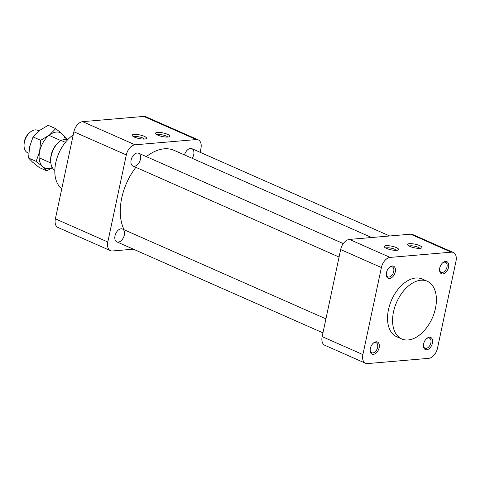 <?xml version="1.0" encoding="UTF-8"?>
<svg xmlns="http://www.w3.org/2000/svg" width="480" height="480" viewBox="0 0 480 480"><rect width="100%" height="100%" fill="white"/><g stroke="black" fill="none" stroke-linecap="round" stroke-linejoin="round"><path stroke-width="0.72" d="M137.19 153A7.008 4.332 113.8 0 0 131.406 158.952A7.008 4.332 113.8 0 0 132.948 166.05A7.008 4.332 113.8 0 0 139.746 161.382A7.008 4.332 113.8 0 0 138.612 153.222A7.008 4.332 113.8 0 0 137.19 153M192.216 158.34A7.008 4.332 113.8 0 0 191.892 148.662A7.008 4.332 113.8 0 0 190.47 148.44A7.008 4.332 113.8 0 0 184.524 154.944M121.074 228.822A7.008 4.332 113.8 0 0 115.29 234.774A7.008 4.332 113.8 0 0 116.832 241.872A7.008 4.332 113.8 0 0 123.63 237.21A7.008 4.332 113.8 0 0 122.496 229.044A7.008 4.332 113.8 0 0 121.074 228.822M144.414 139.062A5.634 1.422 12 0 0 140.46 137.202A5.634 1.422 12 0 0 134.976 136.53A5.634 1.422 12 0 0 133.812 136.812M167.73 137.07A5.634 1.422 12 0 0 163.77 135.204A5.634 1.422 12 0 0 158.292 134.532A5.634 1.422 12 0 0 157.122 134.814M73.212 134.958A31.548 19.5 113.8 0 0 55.746 162.792A31.548 19.5 113.8 0 0 61.806 188.604M144.63 139.05A7.32 1.842 -168 0 1 137.472 138.162A7.32 1.842 -168 0 1 132.36 135.726A7.32 1.842 -168 0 1 139.752 134.922A7.32 1.842 -168 0 1 146.184 138.666A7.32 1.842 -168 0 1 144.63 139.05M167.946 137.052A7.32 1.842 -168 0 1 160.782 136.17A7.32 1.842 -168 0 1 155.67 133.734A7.32 1.842 -168 0 1 163.068 132.924A7.32 1.842 -168 0 1 169.494 136.668A7.32 1.842 -168 0 1 167.946 137.052M110.448 250.65L58.014 227.502A10.092 6.24 -66.2 0 1 55.38 218.844L107.808 241.986A10.092 6.24 113.8 0 0 110.448 250.65A10.092 6.24 113.8 0 0 112.488 250.968L133.392 249.18M200.118 152.298L200.916 148.548A10.092 6.24 113.8 0 0 198.282 139.884A10.092 6.24 113.8 0 0 196.236 139.566L135.06 144.798A10.092 6.24 113.8 0 0 126.312 154.926L73.884 131.784L55.38 218.844M73.884 131.784A10.092 6.24 -66.2 0 1 82.632 121.656L135.06 144.798M196.236 139.566L143.808 116.418L82.632 121.656M143.808 116.418A10.092 6.24 -66.2 0 1 145.854 116.742L198.282 139.884M126.312 154.926L107.808 241.986M371.598 237.528L174.18 150.378A49.074 30.336 113.8 0 0 164.238 148.818A49.074 30.336 113.8 0 0 146.34 156.63M135.87 167.334A49.074 30.336 113.8 0 0 124.14 229.77M428.748 358.344A10.092 6.24 113.8 0 0 437.496 348.216L456 261.156A10.092 6.24 113.8 0 0 453.36 252.498A10.092 6.24 113.8 0 0 451.314 252.174L390.144 257.406A10.092 6.24 113.8 0 0 381.396 267.54L362.892 354.6A10.092 6.24 113.8 0 0 365.526 363.258A10.092 6.24 113.8 0 0 367.572 363.582L428.748 358.344M451.314 252.174L410.586 234.192A10.092 6.24 -66.2 0 1 412.632 234.516L453.36 252.498M381.396 267.54L340.662 249.558A10.092 6.24 -66.2 0 1 349.41 239.424L390.144 257.406M423.432 345.54A5.496 3.396 113.8 0 0 425.004 348.18A5.496 3.396 113.8 0 0 430.326 344.526A5.496 3.396 113.8 0 0 429.438 338.13A5.496 3.396 113.8 0 0 428.328 337.956A5.496 3.396 113.8 0 0 426.786 338.508A5.496 3.396 113.8 0 0 426.432 338.748M427.5 337.914A6.612 4.086 -66.2 0 1 432.606 340.812A6.612 4.086 -66.2 0 1 428.34 349.23A6.612 4.086 -66.2 0 1 423.438 345.954A6.612 4.086 -66.2 0 1 426.738 338.472A6.612 4.086 -66.2 0 1 427.5 337.914M393.504 311.898A31.548 19.5 -66.2 0 1 427.224 281.244A31.548 19.5 -66.2 0 1 432.324 317.976A31.548 19.5 -66.2 0 1 401.748 338.964A31.548 19.5 -66.2 0 1 393.504 311.898M439.578 270.516A6.612 4.086 -66.2 0 1 439.554 270.126A6.612 4.086 -66.2 0 1 442.854 262.65A6.612 4.086 -66.2 0 1 448.62 264.24A6.612 4.086 -66.2 0 1 444.93 273.114A6.612 4.086 -66.2 0 1 439.578 270.516M439.548 269.718A5.496 3.396 113.8 0 0 441.12 272.358A5.496 3.396 113.8 0 0 446.442 268.704A5.496 3.396 113.8 0 0 445.554 262.308A5.496 3.396 113.8 0 0 442.548 262.92M340.662 249.558L322.158 336.618L362.892 354.6M386.268 274.278A5.496 3.396 113.8 0 0 387.84 276.912A5.496 3.396 113.8 0 0 388.95 277.086A5.496 3.396 113.8 0 0 390.492 276.534A5.496 3.396 113.8 0 0 393.75 271.362A5.496 3.396 113.8 0 0 392.274 266.862A5.496 3.396 113.8 0 0 389.268 267.48M391.386 277.842A6.612 4.086 -66.2 0 1 386.274 274.686A6.612 4.086 -66.2 0 1 389.574 267.21A6.612 4.086 -66.2 0 1 395.37 268.95A6.612 4.086 -66.2 0 1 391.386 277.842M419.784 248.346A5.634 1.422 12 0 0 415.83 246.48A5.634 1.422 12 0 0 410.352 245.808A5.634 1.422 12 0 0 409.182 246.09M420.006 248.328A7.32 1.842 -168 0 1 412.842 247.446A7.32 1.842 -168 0 1 407.73 245.004A7.32 1.842 -168 0 1 415.128 244.2A7.32 1.842 -168 0 1 421.554 247.944A7.32 1.842 -168 0 1 420.006 248.328M396.474 250.338A5.634 1.422 12 0 0 392.514 248.472A5.634 1.422 12 0 0 387.036 247.806A5.634 1.422 12 0 0 385.866 248.088M396.69 250.326A7.32 1.842 -168 0 1 389.526 249.438A7.32 1.842 -168 0 1 384.414 247.002A7.32 1.842 -168 0 1 391.812 246.198A7.32 1.842 -168 0 1 398.238 249.942A7.32 1.842 -168 0 1 396.69 250.326M410.586 234.192L349.41 239.424M427.224 281.244L422.184 279.018A31.548 19.5 113.8 0 0 415.794 278.016A31.548 19.5 113.8 0 0 388.464 309.672A31.548 19.5 113.8 0 0 396.702 336.738L401.748 338.964M379.314 345.24A6.612 4.086 -66.2 0 1 375.114 353.76A6.612 4.086 -66.2 0 1 370.152 350.508A6.612 4.086 -66.2 0 1 373.458 343.032A6.612 4.086 -66.2 0 1 379.314 345.24M370.152 350.1A5.496 3.396 113.8 0 0 371.724 352.74A5.496 3.396 113.8 0 0 377.592 347.4A5.496 3.396 113.8 0 0 377.73 345.36A5.496 3.396 113.8 0 0 376.158 342.69A5.496 3.396 113.8 0 0 373.152 343.308M365.526 363.258L324.798 345.276A10.092 6.24 -66.2 0 1 322.158 336.618M65.394 142.338L60.96 140.376A17.526 10.836 113.8 0 0 59.442 141.528A17.526 10.836 113.8 0 0 50.7 161.34A17.526 10.836 113.8 0 0 54.612 170.238L54.822 170.334M38.934 130.902L37.512 130.272A12.27 7.584 113.8 0 0 35.028 129.882A12.27 7.584 113.8 0 0 30.162 132.156L29.286 132.894A10.602 6.552 113.8 0 0 24 144.876L24.042 146.022A12.27 7.584 113.8 0 0 27.606 152.718L28.716 153.21M60.96 140.376L64.776 139.386L68.052 139.326M59.442 141.528L58.524 142.308A15.774 9.75 113.8 0 0 50.658 160.134L50.7 161.34M30.162 132.156A12.27 7.584 113.8 0 0 24.042 146.022M66.318 139.314L66.324 138.108L62.262 133.932L55.728 128.658L49.434 135.03A19.29 11.928 113.8 0 0 39.654 151.392A19.29 11.928 113.8 0 0 42.708 166.656L46.764 170.832L52.374 167.754M33.054 136.944L40.656 140.298L39.654 151.392L36.174 161.388L28.572 158.028L29.574 146.94L33.054 136.944L39.348 130.578L48.126 125.304L55.728 128.658M28.572 158.028L32.628 162.204L39.162 167.478L46.764 170.832M36.174 161.388L42.708 166.656A19.29 11.928 113.8 0 0 52.26 167.556M65.34 139.35A19.29 11.928 113.8 0 0 62.262 133.932A19.29 11.928 113.8 0 0 49.434 135.03L40.656 140.298M132.948 166.05L339.072 257.046M138.612 153.222L343.308 243.588M191.892 148.662L389.682 235.98M116.832 241.872L322.956 332.868M122.496 229.044L325.932 318.858M39.114 157.8L50.832 162.972M49.02 135.354L60.744 140.526"/></g></svg>
